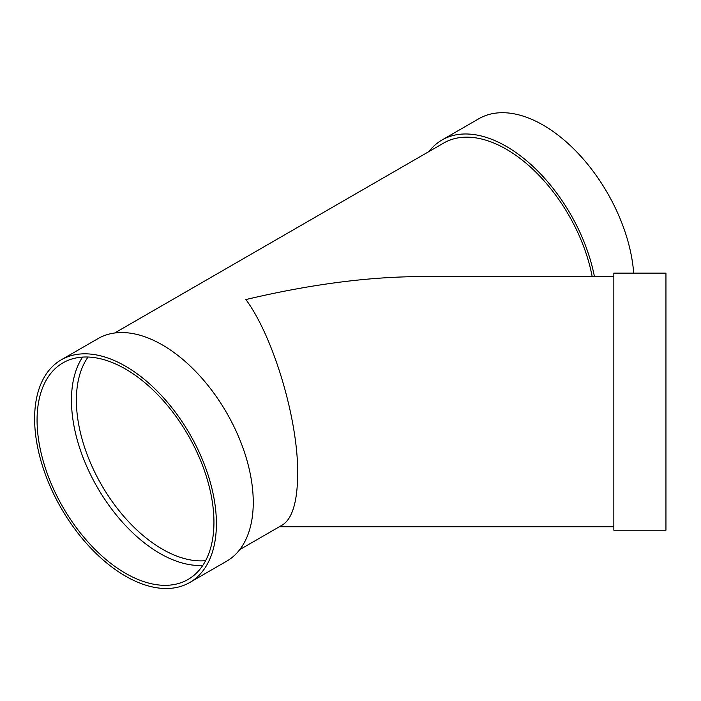 <?xml version="1.0" encoding="UTF-8"?>
<svg xmlns="http://www.w3.org/2000/svg" width="701" height="701" viewBox="0 0 701 701"><rect width="100%" height="100%" fill="white"/><g stroke="black" fill="none" stroke-linecap="round" stroke-linejoin="round"><path stroke-width="1.05" d="M613.839 475.883L613.839 273.118L665.95 273.118L665.95 530.21L613.839 530.21L613.839 475.883M633.678 273.118A128.546 74.218 -120 0 0 574.198 149.348A128.546 74.218 -120 0 0 478.862 118.723L442.007 139.998A128.546 74.218 -120 0 0 428.907 151.574M239.733 549.637L282.512 524.935C292.396 518.582 297.461 501.565 297.688 473.876C298.267 420.092 273.574 336.997 245.885 299.546C309.684 284.466 367.797 276.816 420.206 276.597L613.839 276.597M592.179 276.597A125.067 72.212 -120 0 0 530.079 166.715A125.067 72.212 -120 0 0 443.751 143.013L114.666 333.001M189.778 582.487L226.625 561.212A128.546 74.218 -120 0 0 226.633 412.775A128.546 74.218 -120 0 0 98.087 338.565L61.232 359.841A128.546 74.218 -120 0 0 41.534 462.844A128.546 74.218 -120 0 0 125.505 576.117A128.546 74.218 -120 0 0 189.778 582.487A128.546 74.218 -120 0 0 189.778 434.05A128.546 74.218 -120 0 0 61.232 359.841M125.505 573.278A125.067 72.212 -120 0 0 188.043 579.473A125.067 72.212 -120 0 0 188.043 435.058A125.067 72.212 -120 0 0 62.976 362.846A125.067 72.212 -120 0 0 43.804 463.072A125.067 72.212 -120 0 0 125.505 573.278M82.578 357.098A125.067 72.212 -120 0 0 159.898 553.422A125.067 72.212 -120 0 0 202.826 565.374M594.43 276.597A128.546 74.218 -120 0 0 530.473 164.122A128.546 74.218 -120 0 0 442.007 139.998M88.054 357.028A121.597 70.205 -120 0 0 87.818 456.333A121.597 70.205 -120 0 0 162.36 549.172A121.597 70.205 -120 0 0 205.621 560.66M279.392 526.731L613.839 526.731"/></g></svg>
